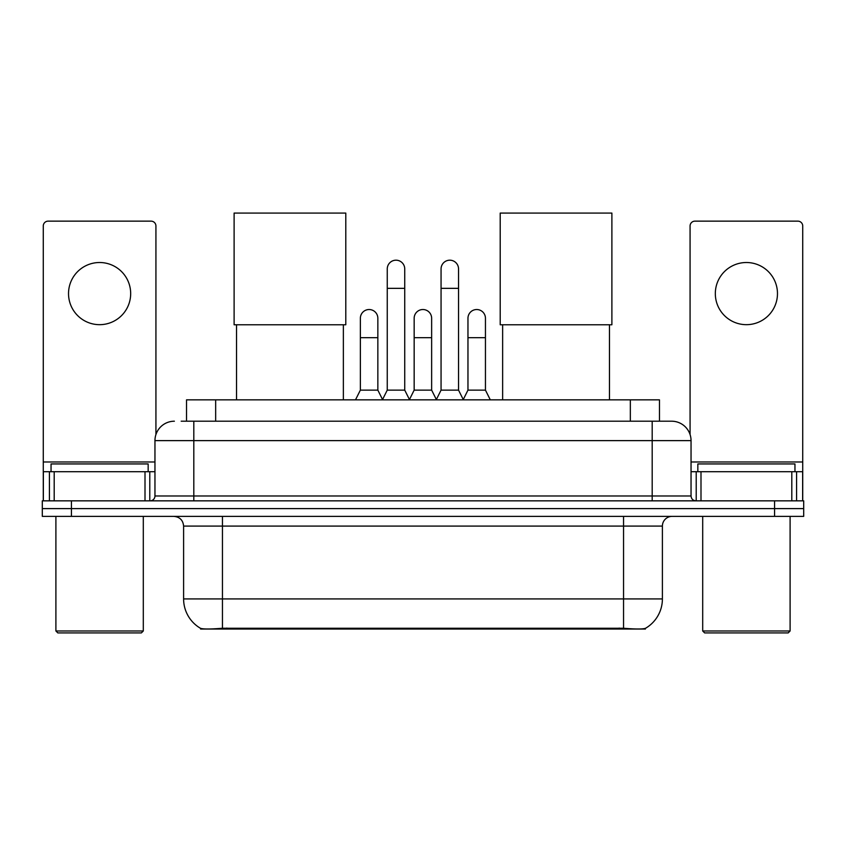 <?xml version="1.0" encoding="UTF-8"?>
<svg xmlns="http://www.w3.org/2000/svg" width="846" height="846" viewBox="0 0 846 846"><rect width="100%" height="100%" fill="white"/><g stroke="black" fill="none" stroke-linecap="round" stroke-linejoin="round"><path stroke-width="1.27" d="M186.532 421.202L186.532 399.841L659.468 399.841L659.468 421.202M645.403 628.345L645.403 629.033L200.597 629.033L200.597 628.345M183.603 598.926L222.456 598.926L222.456 526.085L183.603 526.085L183.603 598.926A33.988 33.988 0 0 0 200.407 628.25C202.924 629.234 210.273 629.234 222.456 628.25L623.544 628.25C635.716 629.234 643.066 629.234 645.593 628.25A33.988 33.988 0 0 0 662.397 598.926L662.397 526.085A9.708 9.708 0 0 1 672.105 516.377M71.434 500.843L803.7 500.843L803.7 508.605L42.3 508.605L42.3 516.377L71.434 516.377L71.434 508.605L42.3 508.605L42.3 500.843L71.434 500.843L71.434 508.605L803.7 508.605L803.7 516.377L71.434 516.377M181.626 421.202L664.819 421.202M181.181 421.202L193.808 421.202L193.808 440.629L154.955 440.629L154.955 495.989A4.854 4.854 0 0 1 150.102 500.843M174.382 421.202A19.426 19.426 0 0 0 154.955 440.629M671.618 421.202A19.426 19.426 0 0 1 691.045 440.629L652.192 440.629L652.192 421.202L671.322 421.202M691.045 440.629L691.045 495.989C691.33 498.929 692.948 500.546 695.898 500.843M803.7 500.843L803.7 508.605M99.595 262.514A31.08 31.08 0 0 0 68.526 293.594A31.08 31.08 0 0 0 99.595 324.674A31.08 31.08 0 0 0 130.675 293.594A31.08 31.08 0 0 0 99.595 262.514M145.004 500.843L145.004 471.708L54.197 471.708L54.197 500.843M155.928 434.558L155.928 225.998A4.854 4.854 0 0 0 151.074 221.144L48.127 221.144A4.854 4.854 0 0 0 43.273 225.998L43.273 471.708L54.197 471.708M145.004 471.708L154.955 471.708M43.273 500.843L43.273 471.708M141.356 632.924L57.835 632.924L55.899 630.979L143.302 630.979L141.356 632.924M55.899 516.377L55.899 630.979M143.302 516.377L143.302 630.979M148.156 471.708L148.156 463.936L51.046 463.936L51.046 471.708M236.531 324.769L236.531 399.841M343.36 324.769L343.36 399.841M234.109 213.076L345.792 213.076L345.792 324.769L234.109 324.769L234.109 213.076M502.64 324.769L502.64 399.841M609.469 324.769L609.469 399.841M500.208 213.076L611.891 213.076L611.891 324.769L500.208 324.769L500.208 213.076M382.403 399.841L387.257 390.122L404.737 390.122L409.601 399.841M404.737 390.122L404.737 268.922A8.746 8.746 0 0 0 396.002 260.187A8.746 8.746 0 0 1 396.552 260.198M387.257 390.122L387.257 288.349L404.737 288.349M387.257 288.349L387.257 268.922A8.746 8.746 0 0 1 396.002 260.187M436.208 399.841L441.062 390.122L458.543 390.122L463.397 399.841M458.543 390.122L458.543 268.922A8.746 8.746 0 0 0 449.808 260.187A8.746 8.746 0 0 1 450.358 260.198M441.062 390.122L441.062 288.349L458.543 288.349M441.062 288.349L441.062 268.922A8.746 8.746 0 0 1 449.808 260.187M355.5 399.841L360.364 390.122L377.845 390.122L382.551 399.545M377.845 390.122L377.845 318.255A8.746 8.746 0 0 0 369.649 309.541A8.746 8.746 0 0 1 377.845 318.255M360.364 390.122L360.364 337.681L377.845 337.681M360.364 337.681L360.364 318.255A8.746 8.746 0 0 1 369.649 309.541M409.453 399.545L414.159 390.122L431.64 390.122L436.356 399.545M431.64 390.122L431.64 318.255A8.746 8.746 0 0 0 423.455 309.541A8.746 8.746 0 0 1 431.64 318.255M414.159 390.122L414.159 337.681L431.64 337.681M414.159 337.681L414.159 318.255A8.746 8.746 0 0 1 423.455 309.541M463.259 399.545L467.965 390.122L485.445 390.122L490.299 399.841M485.445 390.122L485.445 318.255A8.746 8.746 0 0 0 477.25 309.541A8.746 8.746 0 0 1 485.445 318.255M467.965 390.122L467.965 337.681L485.445 337.681M467.965 337.681L467.965 318.255A8.746 8.746 0 0 1 477.25 309.541M746.405 262.514A31.08 31.08 0 0 0 715.325 293.594A31.08 31.08 0 0 0 746.405 324.674A31.08 31.08 0 0 0 777.474 293.594A31.08 31.08 0 0 0 746.405 262.514M791.803 500.843L791.803 471.708L700.996 471.708L700.996 500.843M802.727 500.843L802.727 471.708L802.727 500.843M791.803 471.708L802.727 471.708L802.727 225.998A4.854 4.854 0 0 0 797.873 221.144L694.926 221.144A4.854 4.854 0 0 0 690.072 225.998L690.072 434.558M691.045 471.708L700.996 471.708M788.165 632.924L704.644 632.924L702.698 630.979L790.101 630.979L788.165 632.924M702.698 516.377L702.698 630.979M790.101 516.377L790.101 630.979M794.954 471.708L794.954 463.936L697.844 463.936L697.844 471.708M619.177 629.033L619.177 628.081M226.823 629.033L226.823 628.081M215.667 421.202L215.667 399.841M630.333 421.202L630.333 399.841M623.544 516.377L623.544 526.085L222.456 526.085L222.456 516.377M662.397 526.085L623.544 526.085L623.544 598.926L662.397 598.926M623.544 628.25L623.544 598.926L222.456 598.926L222.456 628.25M774.566 516.377L774.566 500.843M193.808 500.843L193.808 495.989L691.045 495.989M154.955 495.989L193.808 495.989L193.808 440.629L652.192 440.629L652.192 500.843M154.955 461.99L43.273 461.99M149.784 471.708L149.784 500.843M43.347 471.708L43.347 500.843M49.417 500.843L49.417 471.708M802.727 461.99L691.045 461.99M802.653 500.843L802.653 471.708M796.583 471.708L796.583 500.843M696.216 500.843L696.216 471.708M183.603 526.085C183.032 520.195 179.796 516.959 173.895 516.377"/></g></svg>
